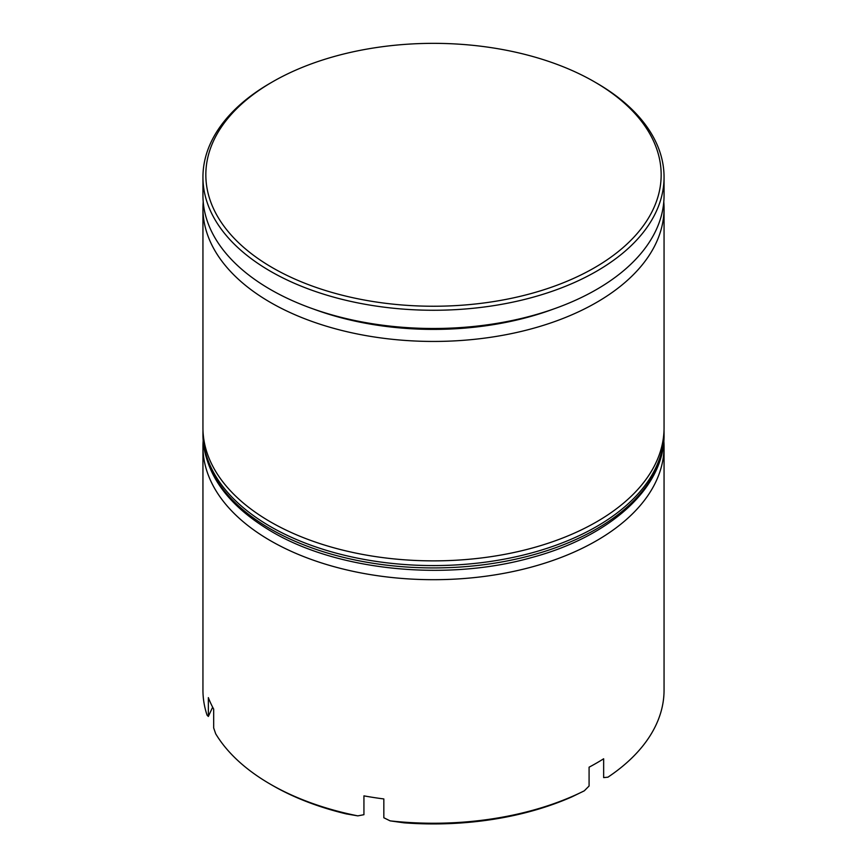 <?xml version="1.0" encoding="UTF-8"?>
<svg xmlns="http://www.w3.org/2000/svg" width="867" height="867" viewBox="0 0 867 867"><rect width="100%" height="100%" fill="white"/><g stroke="black" fill="none" stroke-linecap="round" stroke-linejoin="round"><path stroke-width="1.3" d="M313.811 309.161A221.909 128.121 0 0 0 553.189 309.161M663.786 201.859A230.557 133.106 180 0 1 664.057 208.329A230.557 133.106 180 0 1 521.728 331.313A230.557 133.106 180 0 1 270.471 302.453A230.557 133.106 180 0 1 202.943 208.329A230.557 133.106 180 0 1 203.214 201.859M663.84 440.772A230.557 133.106 180 0 1 664.057 446.581A230.557 133.106 180 0 1 521.728 569.565A230.557 133.106 180 0 1 270.471 540.705A230.557 133.106 180 0 1 202.943 446.581A230.557 133.106 180 0 1 203.16 440.772M272.509 267.74A227.674 131.448 0 0 0 594.491 267.74A227.674 131.448 0 0 0 594.491 81.856A227.674 131.448 0 0 0 594.491 81.845A227.674 131.448 0 0 0 272.509 81.856A227.674 131.448 0 0 0 272.509 267.74M596.529 83.026L594.491 81.856L596.529 83.026A230.557 133.106 180 0 1 664.057 177.15A230.557 133.106 180 0 1 521.728 300.134A230.557 133.106 180 0 1 270.471 271.273A230.557 133.106 180 0 1 202.943 177.15A230.557 133.106 180 0 1 270.471 83.026L272.509 81.856M357.833 815.869L346.28 813.907A227.674 131.448 180 0 1 272.509 785.437A227.674 131.448 180 0 1 272.509 785.426L270.471 784.256A230.557 133.106 0 0 0 357.833 815.869L363.934 814.687L363.934 795.863A230.557 133.106 0 0 0 383.832 798.941L383.832 817.765L390.128 820.865A230.557 133.106 0 0 0 584.282 790.834L589.083 786.011L589.083 767.187A230.557 133.106 0 0 0 603.649 758.777L603.649 777.601L607.919 777.19A230.557 133.106 0 0 0 664.057 690.132L664.057 446.581M202.943 208.329L202.943 427.756A230.557 133.106 0 0 0 270.471 521.88A230.557 133.106 0 0 0 521.728 550.74A230.557 133.106 0 0 0 664.057 427.756L664.057 208.329M202.943 177.15L202.943 195.389A230.557 133.106 0 0 0 270.471 289.513A230.557 133.106 0 0 0 521.728 318.362A230.557 133.106 0 0 0 664.057 195.389L664.057 177.15M202.943 446.581L202.943 690.132A230.557 133.106 0 0 0 207.061 715.167L208.351 716.456L208.351 697.632A230.557 133.106 0 0 0 213.683 709.119L213.683 727.944L215.71 733.818A230.557 133.106 0 0 0 270.471 784.256L272.509 785.437M584.282 790.834L572.014 796.806A227.674 131.448 180 0 1 403.881 822.816L390.128 820.865M208.351 716.456L212.653 707.179M270.471 528.946A230.557 133.106 0 0 0 521.728 557.795A230.557 133.106 0 0 0 664.057 434.822C664.913 487.07 610.802 536.445 531.569 557.579C446.808 581.659 337.881 570.854 271.664 531.579C226.937 505.093 204.038 472.84 202.943 434.822A230.557 133.106 0 0 0 270.471 528.946M664.057 434.822L664.057 432.47A230.557 133.106 180 0 1 521.728 555.444A230.557 133.106 180 0 1 270.471 526.594A230.557 133.106 180 0 1 202.943 432.47L202.943 434.822M664.057 432.47L664.024 430.086M202.976 430.075L202.943 432.47"/></g></svg>
